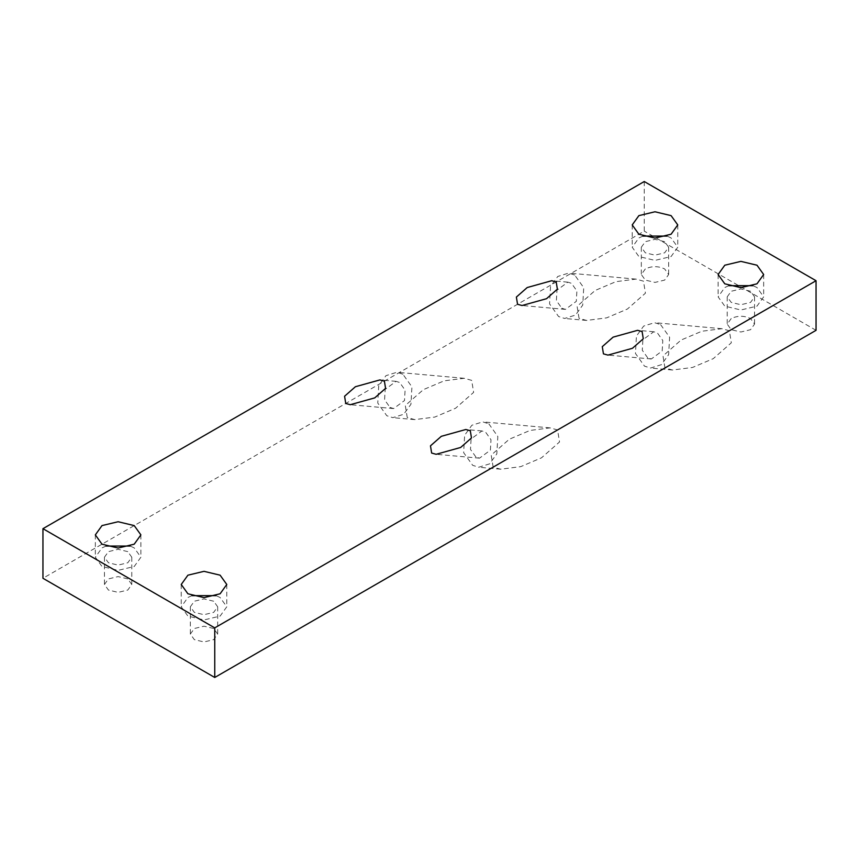 <?xml version="1.0" encoding="UTF-8"?>
<svg xmlns="http://www.w3.org/2000/svg" width="859" height="859" viewBox="0 0 859 859"><rect width="100%" height="100%" fill="white"/><g stroke="black" fill="none" stroke-linecap="round" stroke-linejoin="round"><path stroke-width="0.64" stroke-dasharray="4.29 3.22" d="M644.25 181.528L644.25 231.125L42.95 578.279M402.892 374.213L396.858 372.28L385.97 375.662L378.733 385.67L377.756 403.064L386.786 415.724L392.81 417.657L403.698 414.274L410.946 404.267L411.923 386.861L402.892 374.213M390.007 407.413L393.615 408.573L404.503 400.541L405.083 390.104L399.671 382.513L396.053 381.353L385.176 389.385L384.585 399.822L390.007 407.413M407.252 417.549L405.298 405.523L423.358 389.653L444.092 380.848L464.182 378.293L471.677 380.354L473.631 392.38L455.571 408.25L434.837 417.055L414.747 419.611L407.252 417.549M574.692 275.02L568.658 273.087L557.77 276.469L550.533 286.476L549.556 303.882L558.586 316.531L564.61 318.464L575.498 315.081L582.746 305.074L583.723 287.679L574.692 275.02M561.807 308.231L565.415 309.39L576.303 301.359L576.883 290.911L571.471 283.32L567.853 282.16L556.976 290.192L556.385 300.639L561.807 308.231M579.052 318.356L577.098 306.341L595.158 290.46L615.892 281.666L635.982 279.1L643.477 281.161L645.431 293.187L627.371 309.057L606.637 317.862L586.547 320.428L579.052 318.356M488.792 423.798L497.823 436.458L496.846 453.853L489.598 463.86L478.71 467.242L472.686 465.31L463.656 452.661L464.633 435.255L471.87 425.248L482.758 421.866L488.792 423.798M475.907 457.009L470.485 449.418L471.076 438.981L481.953 430.95L485.571 432.109L490.983 439.701L490.403 450.137L479.515 458.169L475.907 457.009M493.152 467.146L491.198 455.12L509.258 439.25L529.992 430.445L550.082 427.879L557.577 429.951L559.531 441.966L541.471 457.847L520.737 466.641L500.647 469.207L493.152 467.146M660.592 324.616L669.623 337.265L668.646 354.67L661.398 364.678L650.51 368.06L644.486 366.127L635.456 353.468L636.433 336.073L643.67 326.066L654.558 322.683L660.592 324.616M647.707 357.827L642.285 350.236L642.876 339.788L653.753 331.757L657.371 332.916L662.783 340.508L662.203 350.944L651.315 358.987L647.707 357.827M664.952 367.953L662.998 355.927L681.058 340.057L701.792 331.252L721.882 328.696L729.377 330.758L731.331 342.784L713.271 358.654L692.537 367.459L672.447 370.014L664.952 367.953M106.065 546.045L102.006 547.902L95.338 557.201L102.006 566.5L118.112 570.355L134.219 566.5L140.887 557.201L134.219 547.902L130.16 546.045M127.776 551.628L118.112 549.309L108.449 551.628L104.444 557.201L108.449 562.785L118.112 565.093L127.776 562.785L131.781 557.201L127.776 551.628M127.776 578.902L118.112 576.593L108.449 578.902L104.444 584.485L108.449 590.058L118.112 592.366L127.776 590.058L131.781 584.485L127.776 578.902M642.94 236.085L638.881 237.943L632.213 247.242L638.881 256.54L654.987 260.395L671.094 256.54L677.762 247.242L671.094 237.943L667.035 236.085M664.651 241.658L654.987 239.35L645.324 241.658L641.319 247.242L645.324 252.825L654.987 255.134L664.651 252.825L668.656 247.242L664.651 241.658M645.324 268.942L641.319 274.515L645.324 280.098L654.987 282.407L664.651 280.098L668.656 274.515L664.651 268.942C658.209 265.925 651.766 265.925 645.324 268.942M728.84 285.682L724.781 287.54L718.113 296.838L724.781 306.137L740.887 309.992L756.994 306.137L763.662 296.838L756.994 287.54L752.935 285.682M750.551 291.255L740.887 288.946L731.224 291.255L727.219 296.838L731.224 302.411L740.887 304.73L750.551 302.411L754.556 296.838L750.551 291.255M731.224 318.539L727.219 324.111L731.224 329.695L740.887 332.003L750.551 329.695L754.556 324.111L750.551 318.539C744.109 315.521 737.666 315.521 731.224 318.539M191.965 595.641L187.906 597.499L181.238 606.798L187.906 616.096L204.012 619.951L220.119 616.096L226.787 606.798L220.119 597.499L216.06 595.641M213.676 601.214L204.012 598.906L194.349 601.214L190.344 606.798L194.349 612.381L204.012 614.69L213.676 612.381L217.681 606.798L213.676 601.214M213.676 628.498L204.012 626.19L194.349 628.498L190.344 634.071L194.349 639.654L204.012 641.963L213.676 639.654L217.681 634.071L213.676 628.498M816.05 330.318L644.25 231.125M464.182 378.293L396.858 372.28M414.757 419.611L392.81 417.657M393.615 408.573L350.247 404.707M396.053 381.353L379.903 379.914M635.982 279.1L568.658 273.087M586.557 320.428L564.61 318.464M565.415 309.39L522.047 305.514M567.853 282.16L551.703 280.721M550.082 427.879L482.758 421.866M500.657 469.207L478.71 467.242M481.953 430.95L465.803 429.5M479.515 458.169L436.147 454.293M721.882 328.696L654.558 322.683M672.457 370.014L650.51 368.06M653.753 331.757L637.603 330.318M651.315 358.987L607.947 355.111M95.338 534.889L95.338 557.201M140.887 534.889L140.887 557.201M104.444 557.201L104.444 584.485M131.781 557.201L131.781 584.485M632.213 224.929L632.213 247.242M677.762 224.929L677.762 247.242M641.319 247.242L641.319 274.515M668.656 247.242L668.656 274.515M718.113 274.515L718.113 296.838M763.662 274.515L763.662 296.838M727.219 296.838L727.219 324.111M754.556 296.838L754.556 324.111M181.238 584.485L181.238 606.798M226.787 584.485L226.787 606.798M190.344 606.798L190.344 634.071M217.681 606.798L217.681 634.071"/><path stroke-width="1.29" d="M214.75 627.875L214.75 677.472L42.95 578.279L42.95 528.682L644.25 181.528L816.05 280.721L214.75 627.875L42.95 528.682M345.748 403.462L344.577 396.246L355.411 386.722L379.903 379.914L384.402 381.149L385.573 388.365L374.739 397.889L350.247 404.707L345.748 403.462M517.548 304.279L516.377 297.064L527.211 287.54L551.703 280.721L556.202 281.956L557.373 289.172L546.539 298.696L522.047 305.514L517.548 304.279M431.647 453.058L430.477 445.842L441.311 436.318L465.803 429.5L470.303 430.746L471.473 437.95L460.639 447.475L436.147 454.293L431.647 453.058M603.447 353.865L602.277 346.66L613.111 337.136L637.603 330.318L642.102 331.553L643.273 338.768L632.439 348.292L607.947 355.111L603.447 353.865M130.16 546.045L106.065 546.045M102.006 544.187L95.338 534.889L102.006 525.59L118.112 521.735L134.219 525.59L140.887 534.889L134.219 544.187L118.112 548.042L102.006 544.187M667.035 236.085L642.94 236.085M638.881 234.228L632.213 224.929L638.881 215.63L654.987 211.776L671.094 215.63L677.762 224.929L671.094 234.228L654.987 238.072L638.881 234.228M752.935 285.682L728.84 285.682M724.781 283.814L718.113 274.515L724.781 265.216L740.887 261.372L756.994 265.216L763.662 274.515L756.994 283.814L740.887 287.668L724.781 283.814M216.06 595.641L191.965 595.641M187.906 593.784L181.238 584.485L187.906 575.186L204.012 571.332L220.119 575.186L226.787 584.485L220.119 593.784L204.012 597.628L187.906 593.784M214.75 677.472L816.05 330.318L816.05 280.721"/></g></svg>
